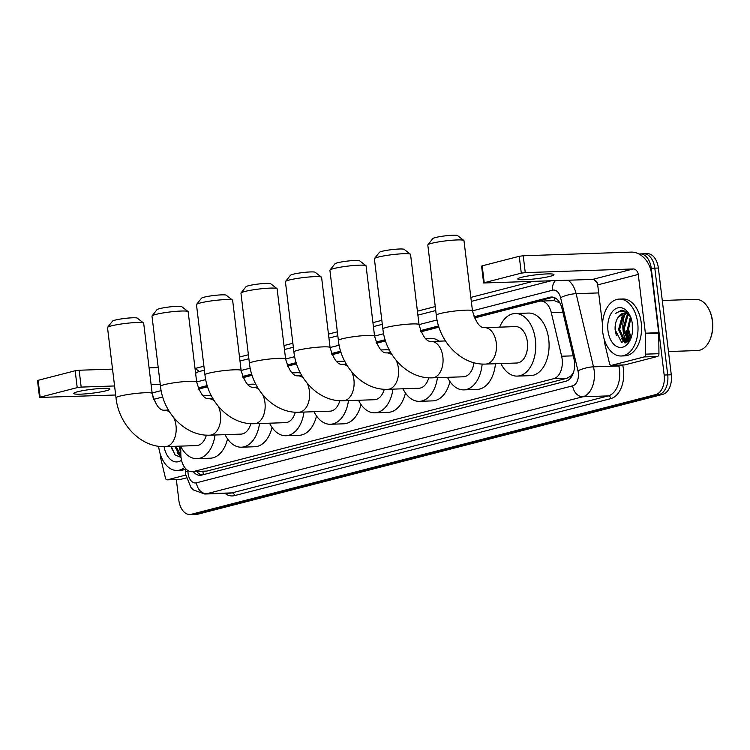 <?xml version="1.0" encoding="UTF-8"?>
<svg xmlns="http://www.w3.org/2000/svg" width="750" height="750" viewBox="0 0 750 750"><rect width="100%" height="100%" fill="white"/><g stroke="black" fill="none" stroke-linecap="round" stroke-linejoin="round"><path stroke-width="1.12" d="M180.741 446.409L180.834 454.397A17.072 10.678 -91.9 0 0 181.022 457.359A17.072 10.678 -91.9 0 0 192.094 471.722A17.072 10.678 -91.9 0 0 193.556 471.516L553.706 378.675A17.072 10.678 -91.9 0 0 561.638 356.231L551.269 312.562A17.072 10.678 -91.9 0 0 540.712 301.078A17.072 10.678 -91.9 0 0 539.25 301.294L474.413 318.009M573.591 372.159A5.691 3.562 -91.9 0 0 573.638 371.831A17.072 10.678 88.1 0 1 570.647 376.134L570.834 376.088A5.691 3.562 -91.9 0 0 572.663 374.644M559.866 302.944L554.344 300.628L540.712 301.078M192.094 471.722L206.906 471.066L567.047 378.225L570.647 376.134M438.956 327.15L420.984 331.781M385.528 340.922L376.5 343.247M341.044 352.387L332.025 354.713M296.569 363.853L287.55 366.178M252.094 375.319L243.066 377.644M207.609 386.784L198.591 389.109M639.038 254.053A17.072 10.678 88.1 0 1 640.181 253.912A17.072 10.678 88.1 0 1 651.253 268.275L664.172 375.028L667.725 374.906A17.072 10.678 88.1 0 1 659.278 394.462L194.916 514.163A17.072 10.678 88.1 0 1 193.453 514.369A17.072 10.678 88.1 0 0 194.916 514.163L659.278 394.462A17.072 10.678 88.1 0 0 667.725 374.906L654.806 268.153L667.725 374.906L671.278 374.784A17.072 10.678 88.1 0 1 662.822 394.341L198.469 514.041A17.072 10.678 88.1 0 1 197.006 514.256L189.9 514.491A17.072 10.678 88.1 0 1 178.828 500.128L176.344 479.541M642.272 254.006A17.072 10.678 88.1 0 1 643.734 253.791A17.072 10.678 88.1 0 1 654.806 268.153A17.072 10.678 88.1 0 0 643.734 253.791L647.288 253.669A17.072 10.678 88.1 0 1 658.359 268.031L671.278 374.784M193.284 471.684A17.072 10.678 -91.9 0 0 200.166 475.303A17.072 10.678 -91.9 0 0 201.628 475.097L565.978 381.178A17.072 10.678 -91.9 0 0 573.919 358.734L561.994 308.503A17.072 10.678 -91.9 0 0 551.438 297.028A17.072 10.678 -91.9 0 0 549.975 297.244L473.934 316.837M201.947 475.012A17.072 10.678 88.1 0 1 196.838 471.562M623.1 330.572A22.772 14.241 88.1 0 1 624.853 314.662A22.772 14.241 88.1 0 0 623.1 330.572A22.772 14.241 88.1 0 0 626.325 341.316A22.772 14.241 88.1 0 1 623.1 330.572M625.209 313.762A22.772 14.241 88.1 0 1 625.425 313.266A22.772 14.241 88.1 0 0 625.209 313.762M625.8 312.478A22.772 14.241 88.1 0 1 626.222 311.663A22.772 14.241 88.1 0 0 625.8 312.478M626.925 342.375A22.772 14.241 88.1 0 1 626.456 341.559A22.772 14.241 88.1 0 0 626.925 342.375M180.806 452.569A22.772 14.241 88.1 0 1 179.175 446.166A22.772 14.241 88.1 0 0 180.806 452.569M664.172 375.028A17.072 10.678 88.1 0 1 655.725 394.584L191.363 514.284A17.072 10.678 88.1 0 1 189.9 514.491M195.028 368.494L203.916 366.206M239.503 357.028L248.391 354.741M283.978 345.562L292.875 343.275M328.463 334.106L337.35 331.809M372.938 322.641L381.825 320.344M417.413 311.175L435.262 306.572M470.841 297.403L532.706 281.456M629.447 340.341A22.772 14.241 88.1 0 1 626.644 330.45M438.572 325.959L420.506 330.609M385.144 339.731L376.031 342.075M340.669 351.197L331.547 353.541M296.194 362.653L287.072 365.006M251.709 374.119L242.597 376.472M207.234 385.584L198.122 387.938M198.525 388.959A17.072 10.678 88.1 0 1 200.522 388.116L207.469 386.325M242.878 377.194L251.944 374.859M287.353 365.728L296.419 363.394M331.837 354.262L340.894 351.928M376.312 342.797L385.378 340.463M420.787 331.331L438.806 326.691M474.225 317.559L553.2 297.206M77.588 391.753A18.216 1.95 173.1 0 0 73.716 393.459A18.216 1.95 173.1 0 0 85.987 393.834A18.216 1.95 173.1 0 0 106.003 390.797A18.216 1.95 173.1 0 0 109.884 389.091A18.216 1.95 173.1 0 0 97.613 388.716A18.216 1.95 173.1 0 0 77.588 391.753M185.738 475.087L167.419 479.812L180.731 479.363A2.85 1.781 88.1 0 1 180.488 479.4A2.85 1.781 88.1 0 1 180.244 479.381M186.3 477.928L180.731 479.363M199.162 371.531A22.772 17.597 75.5 0 0 195.037 368.569M39.544 397.444L37.5 380.587L38.109 380.316L40.144 397.172L39.544 397.444L115.669 395.006M75.169 370.763L79.134 370.238L81.178 387.094L77.213 387.619L75.169 370.763L38.109 380.316M158.212 367.556L149.081 367.866M112.538 369.113L79.134 370.238M77.213 387.619L40.144 397.172M81.178 387.094L114.581 385.959M151.125 384.722L160.256 384.413M152.812 396.797A5.691 4.397 -104.5 0 1 153.628 399.356L162.741 397.013M160.237 454.003L160.734 458.109A2.85 1.781 -91.9 0 0 160.819 458.588L165.412 477.938A2.85 1.781 -91.9 0 0 167.175 479.85A2.85 1.781 -91.9 0 0 167.419 479.812M184.678 467.409A28.462 17.794 88.1 0 1 177.094 470.456A28.462 17.794 88.1 0 1 158.644 446.512A28.462 17.794 88.1 0 1 158.616 446.278M185.419 469.116A28.462 17.794 88.1 0 1 180.647 470.334L177.094 470.456M175.875 446.278L180.853 455.156M174.759 446.316L179.578 455.081L180.881 455.738M180.309 446.128L180.759 448.078M179.203 446.166L180.797 451.088M181.537 460.238A19.922 12.459 88.1 0 1 164.109 446.653M171.309 446.438L174.975 454.866L181.031 457.434M177.178 452.634L180.853 457.462M178.734 454.444L180.994 457.106M171.412 446.428L172.266 450.131M107.597 327.356L112.538 321.122A12.525 1.341 -6.9 0 1 115.144 320.1A12.525 1.341 -6.9 0 1 128.269 318.066A12.525 1.341 -6.9 0 1 137.259 318.131L143.55 323.006A18.216 1.95 173.1 0 0 130.472 322.913A18.216 1.95 173.1 0 0 111.384 325.875A18.216 1.95 173.1 0 0 107.597 327.356A18.216 1.95 173.1 0 0 107.513 327.581L116.006 397.809A18.216 1.95 -6.9 0 1 119.887 396.103A18.216 1.95 -6.9 0 1 139.903 393.066A18.216 1.95 -6.9 0 1 152.175 393.431L143.681 323.203A18.216 1.95 173.1 0 0 143.55 323.006M173.822 417.75A18.216 11.391 -91.9 0 1 175.997 425.541A18.216 11.391 -91.9 0 1 166.988 446.409A18.216 11.391 -91.9 0 1 165.431 446.634L196.509 445.575A18.216 11.391 -91.9 0 0 206.363 435.131M215.044 434.991A31.303 19.575 88.1 0 1 196.95 458.663A31.303 19.575 88.1 0 1 180.6 446.119M227.55 438.891A31.303 19.575 88.1 0 1 210.272 458.212L196.95 458.663M203.072 395.803L208.153 395.634A31.303 19.575 88.1 0 1 211.472 395.972M152.072 315.891L157.012 309.656A12.525 1.341 -6.9 0 1 159.628 308.644A12.525 1.341 -6.9 0 1 172.744 306.6A12.525 1.341 -6.9 0 1 181.734 306.666L188.025 311.541A18.216 1.95 173.1 0 0 174.947 311.447A18.216 1.95 173.1 0 0 155.869 314.409A18.216 1.95 173.1 0 0 152.072 315.891A18.216 1.95 173.1 0 0 151.988 316.116L160.491 386.344A18.216 1.95 -6.9 0 1 164.362 384.637A18.216 1.95 -6.9 0 1 184.378 381.6A18.216 1.95 -6.9 0 1 196.659 381.966L188.156 311.737A18.216 1.95 173.1 0 0 188.025 311.541M218.297 406.284A18.216 11.391 -91.9 0 1 220.481 414.075A18.216 11.391 -91.9 0 1 211.463 434.944A18.216 11.391 -91.9 0 1 209.906 435.169L240.984 434.119A18.216 11.391 -91.9 0 0 250.838 423.666M259.519 423.525A31.303 19.575 88.1 0 1 241.425 447.197A31.303 19.575 88.1 0 1 225.075 434.653M272.025 427.425A31.303 19.575 88.1 0 1 254.747 446.747L241.425 447.197M247.547 384.337L252.628 384.169A31.303 19.575 88.1 0 1 255.947 384.506M196.547 304.425L201.497 298.191A12.525 1.341 -6.9 0 1 204.103 297.178A12.525 1.341 -6.9 0 1 217.228 295.144A12.525 1.341 -6.9 0 1 226.209 295.2L232.5 300.075A18.216 1.95 173.1 0 0 219.431 299.981A18.216 1.95 173.1 0 0 200.344 302.944A18.216 1.95 173.1 0 0 196.547 304.425A18.216 1.95 173.1 0 0 196.472 304.65L204.966 374.878A18.216 1.95 -6.9 0 1 208.847 373.172A18.216 1.95 -6.9 0 1 228.863 370.134A18.216 1.95 -6.9 0 1 241.134 370.5L232.631 300.272A18.216 1.95 173.1 0 0 232.5 300.075M262.772 394.819A18.216 11.391 -91.9 0 1 264.956 402.609A18.216 11.391 -91.9 0 1 255.947 423.478A18.216 11.391 -91.9 0 1 254.381 423.703L285.459 422.653A18.216 11.391 -91.9 0 0 295.312 412.2M303.994 412.059A31.303 19.575 88.1 0 1 285.909 435.731A31.303 19.575 88.1 0 1 269.55 423.188M316.509 415.959A31.303 19.575 88.1 0 1 299.222 435.281L285.909 435.731M292.031 372.872L297.103 372.703A31.303 19.575 88.1 0 1 300.431 373.041M241.022 292.959L245.972 286.734A12.525 1.341 -6.9 0 1 248.578 285.712A12.525 1.341 -6.9 0 1 261.703 283.678A12.525 1.341 -6.9 0 1 270.694 283.734L276.984 288.609A18.216 1.95 173.1 0 0 263.906 288.516A18.216 1.95 173.1 0 0 244.819 291.478A18.216 1.95 173.1 0 0 241.022 292.959A18.216 1.95 173.1 0 0 240.947 293.184L249.441 363.412A18.216 1.95 -6.9 0 1 253.322 361.706A18.216 1.95 -6.9 0 1 273.337 358.669A18.216 1.95 -6.9 0 1 285.609 359.034L277.116 288.806A18.216 1.95 173.1 0 0 276.984 288.609M307.256 383.353A18.216 11.391 -91.9 0 1 309.431 391.153A18.216 11.391 -91.9 0 1 300.422 412.013A18.216 11.391 -91.9 0 1 298.866 412.238L329.944 411.188A18.216 11.391 -91.9 0 0 339.797 400.734M348.478 400.603A31.303 19.575 88.1 0 1 330.384 424.266A31.303 19.575 88.1 0 1 314.034 411.722M360.984 404.494A31.303 19.575 88.1 0 1 343.706 423.816L330.384 424.266M336.506 361.416L341.588 361.238A31.303 19.575 88.1 0 1 344.906 361.575M285.506 281.494L290.447 275.269A12.525 1.341 -6.9 0 1 293.062 274.247A12.525 1.341 -6.9 0 1 306.178 272.213A12.525 1.341 -6.9 0 1 315.169 272.278L321.459 277.144A18.216 1.95 173.1 0 0 308.381 277.05A18.216 1.95 173.1 0 0 289.303 280.012A18.216 1.95 173.1 0 0 285.506 281.494A18.216 1.95 173.1 0 0 285.422 281.719L293.925 351.947A18.216 1.95 -6.9 0 1 297.797 350.241A18.216 1.95 -6.9 0 1 317.812 347.203A18.216 1.95 -6.9 0 1 330.084 347.569L321.591 277.341A18.216 1.95 173.1 0 0 321.459 277.144M351.731 371.887A18.216 11.391 -91.9 0 1 353.916 379.688A18.216 11.391 -91.9 0 1 344.897 400.547A18.216 11.391 -91.9 0 1 343.341 400.772L374.419 399.722A18.216 11.391 -91.9 0 0 384.272 389.269M392.953 389.137A31.303 19.575 88.1 0 1 374.859 412.8A31.303 19.575 88.1 0 1 358.509 400.256M405.459 393.028A31.303 19.575 88.1 0 1 388.181 412.35L374.859 412.8M380.981 349.95L386.062 349.772A31.303 19.575 88.1 0 1 389.381 350.109M329.981 270.038L334.931 263.803A12.525 1.341 -6.9 0 1 337.538 262.781A12.525 1.341 -6.9 0 1 350.653 260.747A12.525 1.341 -6.9 0 1 359.644 260.812L365.934 265.678A18.216 1.95 173.1 0 0 352.866 265.584A18.216 1.95 173.1 0 0 333.778 268.547A18.216 1.95 173.1 0 0 329.981 270.038A18.216 1.95 173.1 0 0 329.906 270.253L338.4 340.481A18.216 1.95 -6.9 0 1 342.272 338.775A18.216 1.95 -6.9 0 1 362.297 335.738A18.216 1.95 -6.9 0 1 374.569 336.103L366.066 265.875A18.216 1.95 173.1 0 0 365.934 265.678M396.206 360.422A18.216 11.391 -91.9 0 1 398.391 368.222A18.216 11.391 -91.9 0 1 389.381 389.081A18.216 11.391 -91.9 0 1 387.816 389.306L418.894 388.256A18.216 11.391 -91.9 0 0 428.747 377.803M437.428 377.672A31.303 19.575 88.1 0 1 419.344 401.334A31.303 19.575 88.1 0 1 402.984 388.791M449.944 381.562A31.303 19.575 88.1 0 1 432.656 400.884L419.344 401.334M425.456 338.484L430.538 338.306A31.303 19.575 88.1 0 1 439.181 341.156M374.456 258.572L379.406 252.338A12.525 1.341 -6.9 0 1 382.013 251.316A12.525 1.341 -6.9 0 1 395.138 249.281A12.525 1.341 -6.9 0 1 404.128 249.347L410.419 254.213A18.216 1.95 173.1 0 0 397.341 254.119A18.216 1.95 173.1 0 0 378.253 257.081A18.216 1.95 173.1 0 0 374.456 258.572A18.216 1.95 173.1 0 0 374.381 258.788L382.875 329.016A18.216 1.95 -6.9 0 1 386.756 327.309A18.216 1.95 -6.9 0 1 406.772 324.272A18.216 1.95 -6.9 0 1 419.044 324.647L410.55 254.409A18.216 1.95 173.1 0 0 410.419 254.213M445.472 340.941L431.062 341.438A18.216 11.391 -91.9 0 1 442.866 356.756A18.216 11.391 -91.9 0 1 433.856 377.616A18.216 11.391 -91.9 0 1 432.3 377.841L463.378 376.791A18.216 11.391 -91.9 0 0 473.944 362.709M482.156 364.031A31.303 19.575 88.1 0 1 463.819 389.878A31.303 19.575 88.1 0 1 447.469 377.325M495.459 363.741A31.303 19.575 88.1 0 1 477.141 389.419L463.819 389.878M427.894 244.8L432.834 238.566A12.525 1.341 -6.9 0 1 435.441 237.544A12.525 1.341 -6.9 0 1 448.566 235.509A12.525 1.341 -6.9 0 1 457.556 235.575L463.847 240.441A18.216 1.95 173.1 0 0 450.769 240.347A18.216 1.95 173.1 0 0 431.681 243.309A18.216 1.95 173.1 0 0 427.894 244.8A18.216 1.95 173.1 0 0 427.809 245.016L436.303 315.244A18.216 1.95 -6.9 0 1 440.184 313.538A18.216 1.95 -6.9 0 1 460.2 310.5A18.216 1.95 -6.9 0 1 472.472 310.866L463.978 240.638A18.216 1.95 173.1 0 0 463.847 240.441M484.491 327.666A18.216 11.391 -91.9 0 1 496.294 342.984A18.216 11.391 -91.9 0 1 487.284 363.844A18.216 11.391 -91.9 0 1 485.728 364.069L516.806 363.019A18.216 11.391 -91.9 0 0 527.381 341.925A18.216 11.391 -91.9 0 0 515.569 326.606L484.491 327.666C479.822 327.919 475.819 322.322 472.472 310.866M499.659 327.15A31.303 19.575 88.1 0 1 515.128 313.519A31.303 19.575 88.1 0 1 535.416 339.853A31.303 19.575 88.1 0 1 517.247 376.097A31.303 19.575 88.1 0 1 500.897 363.553M515.128 313.519L528.45 313.069A31.303 19.575 88.1 0 1 548.738 339.403A31.303 19.575 88.1 0 1 530.569 375.647L517.247 376.097M521.672 277.284A18.216 1.95 173.1 0 0 517.8 278.991A18.216 1.95 173.1 0 0 530.072 279.366A18.216 1.95 173.1 0 0 550.087 276.328A18.216 1.95 173.1 0 0 553.959 274.613A18.216 1.95 173.1 0 0 541.688 274.247A18.216 1.95 173.1 0 0 521.672 277.284M644.194 356.916A2.85 1.781 -91.9 0 0 645.628 354.15L645.403 333.675A2.85 1.781 -91.9 0 0 645.375 333.178L658.697 332.728A2.85 1.781 88.1 0 1 658.725 333.225L658.95 353.7A2.85 1.781 88.1 0 1 657.506 356.466L644.194 356.916L611.494 365.344L624.816 364.894A2.85 1.781 88.1 0 1 624.572 364.931A2.85 1.781 88.1 0 1 624.328 364.913M657.506 356.466L624.816 364.894M658.697 332.728L651.581 273.984A22.772 17.597 75.5 0 0 631.106 252.113L523.219 255.769L525.262 272.625L633.15 268.969A5.691 4.397 -104.5 0 1 638.269 274.434L645.375 333.178M483.619 282.975L481.584 266.119L482.184 265.847L484.228 282.703L483.619 282.975L592.584 279.422A5.691 4.397 -104.5 0 1 597.703 284.887L602.466 324.225M525.262 272.625L521.287 273.15L519.253 256.294L482.184 265.847M519.253 256.294L523.219 255.769M521.287 273.15L484.228 282.703M604.312 339.525L604.809 343.641A2.85 1.781 -91.9 0 0 604.894 344.119L609.497 363.469A2.85 1.781 -91.9 0 0 611.25 365.381A2.85 1.781 -91.9 0 0 611.494 365.344M662.288 300.487L695.709 299.353A25.613 16.012 88.1 0 1 708.881 309.197L709.219 309.862A24.478 15.3 88.1 0 1 712.5 321.047A24.478 15.3 88.1 0 1 710.212 339.15L709.922 339.834A25.613 16.012 88.1 0 1 697.444 350.55L668.466 351.534M708.881 309.197A25.613 16.012 88.1 0 1 712.312 320.897A25.613 16.012 88.1 0 1 709.922 339.834M630.394 339.047A25.613 16.012 88.1 0 1 629.85 337.434M629.587 340.162A27.319 17.081 88.1 0 1 627.403 331.05M637.697 323.034A28.462 17.794 88.1 0 1 621.178 355.988A28.462 17.794 88.1 0 1 602.728 332.044A28.462 17.794 88.1 0 1 619.247 299.091A28.462 17.794 88.1 0 1 637.697 323.034M619.247 299.091L622.8 298.978A28.462 17.794 88.1 0 1 641.25 322.913A28.462 17.794 88.1 0 1 624.731 355.866L621.178 355.988M630.234 316.228L623.55 310.369L621.666 310.172L615.684 313.359C621.337 309.666 626.419 311.1 630.947 317.662M624.422 313.163L618.291 317.1A14.231 8.897 88.1 0 1 624.169 313.163A14.231 8.897 88.1 0 1 630.637 317.184M618.291 317.1C615.909 320.541 614.859 324.75 615.131 329.747L621.6 342.375L631.041 337.931M607.969 330.694A19.922 12.459 88.1 0 1 614.859 309.281A19.922 12.459 88.1 0 1 629.784 315.281A19.922 12.459 88.1 0 1 632.447 324.384A19.922 12.459 88.1 0 1 630.591 339.122A19.922 12.459 88.1 0 1 617.766 346.931A19.922 12.459 88.1 0 1 607.969 330.694M627.956 313.144L627.188 313.359M626.569 313.603L623.297 316.2L619.659 329.513L624.769 340.575L627.319 341.503M626.025 313.416L622.191 316.238L618.553 329.55L623.653 340.613L626.766 341.559L628.781 341.044M628.744 314.981L627.741 316.05L624.103 329.363L629.306 340.491M628.2 314.531L626.634 316.088L622.987 329.4L628.097 340.463L628.903 340.912M630.881 317.803L628.538 329.213L631.144 337.678M630.403 316.837L627.431 329.25L630.675 338.597M632.259 323.044L632.381 332.475M626.766 341.559L628.275 341.484M629.175 314.597L627.656 313.734M625.697 338.016L627.853 341.391M621.253 338.166L624.928 342.994M628.538 326.006L628.688 330.628M624.094 326.156L624.253 330.778M627.253 339.825L628.303 341.25M619.659 326.306L619.809 330.928M622.819 339.975L625.406 342.909M615.45 324.075L615.272 330.084L616.341 335.663M621.881 310.162L615.684 313.359M202.838 471.366A17.072 13.2 75.5 0 0 203.55 474.6M200.644 388.078A17.072 13.2 75.5 0 0 200.597 388.584M554.334 297.562A17.072 13.2 75.5 0 0 554.344 300.628M570.834 376.088A17.072 13.2 75.5 0 0 571.041 377.447M206.906 471.066L193.556 471.516M562.856 312.169L551.269 312.562M573.234 355.837L561.638 356.231M567.047 378.225L553.706 378.675M662.822 394.341L655.725 394.584M198.469 514.041L191.363 514.284M658.359 268.031L651.253 268.275M187.941 470.55L187.95 471.394A11.381 7.116 -91.9 0 0 188.072 473.372A11.381 7.116 -91.9 0 0 196.434 482.812L572.672 385.828A11.381 7.116 -91.9 0 0 578.306 372.787A11.381 7.116 -91.9 0 0 577.969 370.866L560.597 297.703A11.381 7.116 -91.9 0 0 552.581 290.194L472.472 310.847M568.069 280.256A22.772 14.241 88.1 0 1 576.122 293.681L593.494 366.834A22.772 14.241 88.1 0 1 594.178 370.678A22.772 14.241 88.1 0 1 582.909 396.759L206.672 493.744A22.772 14.241 88.1 0 1 204.722 494.025L230.025 493.172A22.772 14.241 -91.9 0 0 231.975 492.891L608.222 395.906A22.772 14.241 -91.9 0 0 619.491 369.825A22.772 14.241 -91.9 0 0 618.806 365.972L618.6 365.128M622.688 364.988A25.613 16.012 88.1 0 1 610.781 398.634L234.534 495.619A2.85 2.203 75.5 0 0 231.975 492.891L206.672 493.744A11.381 8.803 -104.5 0 1 196.434 482.812M622.641 364.997A2.85 0.684 -13.4 0 1 618.806 365.972L593.494 366.834A11.381 2.728 166.6 0 0 577.969 370.866M234.534 495.619A25.613 16.012 88.1 0 1 224.916 493.341M572.672 385.828A11.381 8.803 -104.5 0 0 582.909 396.759L608.222 395.906A2.85 2.203 75.5 0 1 610.781 398.634M560.597 297.703A11.381 2.728 166.6 0 1 576.122 293.681L598.678 292.913M597.384 283.463A22.772 14.241 -91.9 0 0 593.55 279.525M437.062 319.969L419.044 324.619M383.634 333.741L374.559 336.084C377.916 347.559 381.919 353.156 386.588 352.903A18.216 11.391 -91.9 0 1 392.269 355.069M339.159 345.206L330.084 347.55M294.684 356.672L285.609 359.016C288.956 370.491 292.959 376.088 297.628 375.825A18.216 11.391 -91.9 0 1 303.319 378M250.2 368.137L241.134 370.481C244.481 381.956 248.484 387.553 253.153 387.291A18.216 11.391 -91.9 0 1 258.844 389.466M205.725 379.603L196.65 381.947M552.581 290.194A11.381 8.803 -104.5 0 1 555.431 280.678M195.628 373.491A11.381 8.803 -104.5 0 1 198.9 371.597L195.553 372.863M187.95 471.394L185.447 471.216L185.409 468.337M200.522 388.116L198.216 388.191M552.909 297.141L549.975 297.244M161.156 390.628L152.119 392.963M169.884 412.397A18.216 11.391 -91.9 0 0 164.194 410.222C159.525 410.475 155.522 404.878 152.175 393.431M214.359 400.931A18.216 11.391 -91.9 0 0 208.669 398.756C204.009 399.019 199.997 393.422 196.659 381.966M347.794 366.534A18.216 11.391 -91.9 0 0 342.103 364.359C337.444 364.622 333.431 359.025 330.084 347.569M633.15 268.969L592.584 279.422M638.269 274.434L597.703 284.887M658.725 333.225L645.403 333.675M645.628 354.15L658.95 353.7M628.95 340.256A22.772 14.241 88.1 0 1 626.203 330.469M185.447 471.216L185.653 474.441L190.912 487.416L193.303 489.881L204.722 494.025M640.181 253.912L643.734 253.791M551.006 280.828L471.328 301.369M435.741 310.547L417.891 315.141M382.312 324.319L373.416 326.606M337.828 335.784L328.941 338.072M293.353 347.25L284.466 349.537M248.878 358.716L239.981 361.003M204.394 370.181L198.9 371.597M167.175 479.85L180.488 479.4M165.431 446.634C140.756 447.844 118.706 424.2 116.006 397.809M168.45 410.081L164.194 410.222M209.906 435.169C185.231 436.378 163.181 412.734 160.491 386.344M212.934 398.616L208.669 398.756M254.381 423.703C229.706 424.913 207.656 401.269 204.966 374.878M257.409 387.15L253.153 387.291M298.866 412.238C274.191 413.447 252.141 389.803 249.441 363.412M301.884 375.684L297.628 375.825M343.341 400.772C318.666 401.981 296.616 378.347 293.925 351.947M346.369 364.219L342.103 364.359M387.816 389.306C363.141 390.516 341.091 366.881 338.4 340.481M390.844 352.753L386.588 352.903M432.3 377.841C407.625 379.05 385.575 355.416 382.875 329.016M431.062 341.438C426.394 341.691 422.391 336.094 419.044 324.647M485.728 364.069C461.053 365.278 439.003 341.644 436.303 315.244M611.25 365.381L624.572 364.931"/></g></svg>
